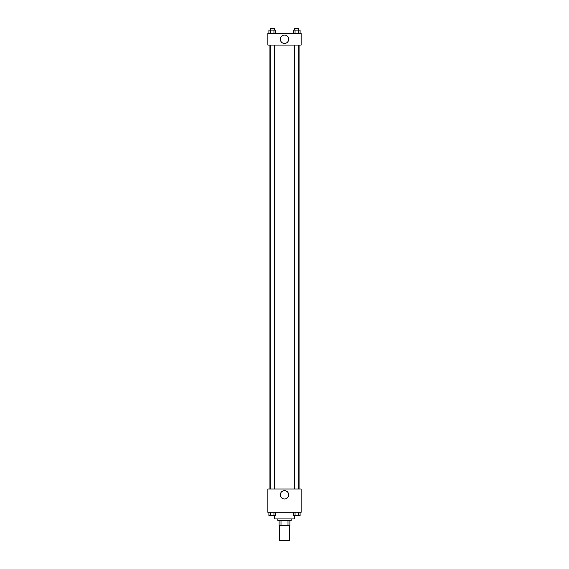 <?xml version="1.0" encoding="UTF-8"?>
<svg xmlns="http://www.w3.org/2000/svg" width="569" height="569" viewBox="0 0 569 569"><rect width="100%" height="100%" fill="white"/><g stroke="black" fill="none" stroke-linecap="round" stroke-linejoin="round"><path stroke-width="0.85" d="M279.514 525.585L279.514 540.55L289.486 540.55L289.486 525.585M287.999 520.599L287.999 525.585L279.094 525.585L279.094 520.599M287.999 525.585L289.906 525.585L289.906 520.599L289.906 525.585M291.15 518.935L291.15 520.599L277.85 520.599L277.85 518.935M281.001 520.599L281.001 525.585M274.521 515.614L274.521 518.935L294.479 518.935L294.479 515.614M301.129 512.285L267.871 512.285L267.871 489.006L301.129 489.006L301.129 512.285M284.5 498.999A4.168 4.168 0 0 1 280.887 492.74A4.168 4.168 0 0 1 288.113 492.74A4.168 4.168 0 0 1 284.5 498.999M299.066 45.079L299.066 489.006M294.657 489.006L294.657 45.079M274.343 45.079L274.343 489.006M301.129 45.079L267.871 45.079L267.871 33.436L301.129 33.436L301.129 45.079M288.668 39.254A4.168 4.168 0 0 1 282.416 42.867A4.168 4.168 0 0 1 282.416 35.648A4.168 4.168 0 0 1 288.668 39.254M300.098 33.436L300.098 30.114L293.376 30.114L293.376 33.436M298.419 30.114L298.419 33.436M295.055 30.114L295.055 33.436M294.657 30.114L294.657 28.45L298.817 28.45L298.817 30.114M275.624 33.436L275.624 30.114L268.902 30.114L268.902 33.436M273.945 30.114L273.945 33.436M270.581 30.114L270.581 33.436M270.183 30.114L270.183 28.45L274.343 28.45L274.343 30.114M300.098 512.285L300.098 515.614L293.376 515.614L293.376 512.285M298.419 512.285L298.419 515.614M295.055 512.285L295.055 515.614M298.817 515.614L294.657 515.621M275.624 512.285L275.624 515.614L268.902 515.614L268.902 512.285M273.945 512.285L273.945 515.614M270.581 512.285L270.581 515.614M274.343 515.614L270.183 515.621M269.934 45.079L269.934 489.006M298.817 489.006L298.817 45.079M270.183 45.079L270.183 489.006"/></g></svg>
